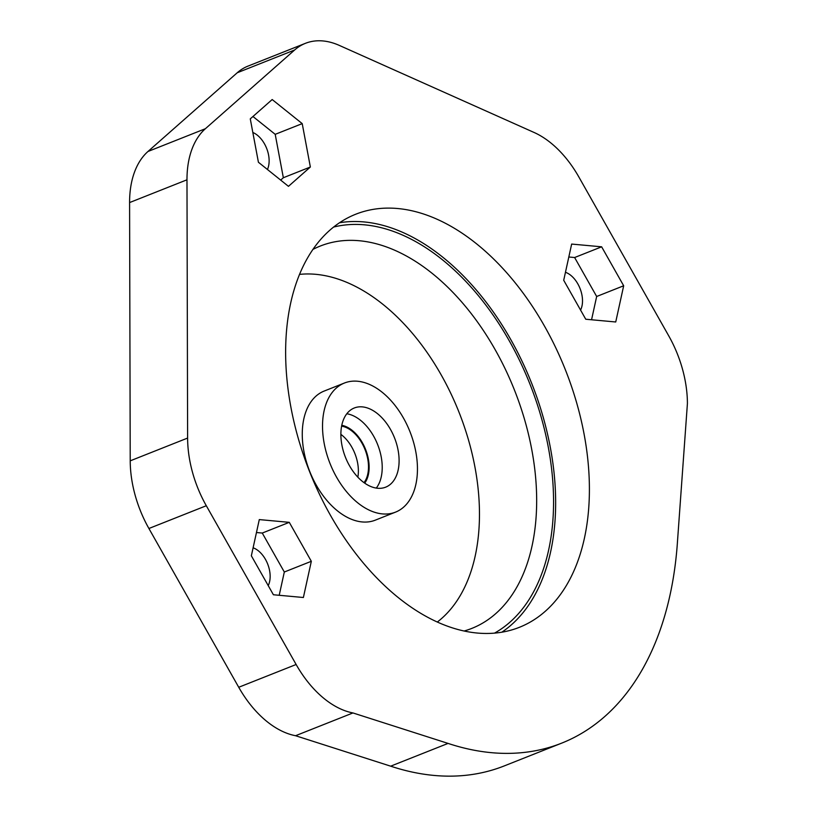 <?xml version="1.0" encoding="UTF-8"?>
<svg xmlns="http://www.w3.org/2000/svg" width="817" height="817" viewBox="0 0 817 817"><rect width="100%" height="100%" fill="white"/><g stroke="black" fill="none" stroke-linecap="round" stroke-linejoin="round"><path stroke-width="1.23" d="M330.425 515.251A222.163 137.675 -111.6 0 1 355.599 214.279A222.163 137.675 -111.6 0 1 544.612 326.32A222.163 137.675 -111.6 0 1 519.438 627.293A222.163 137.675 -111.6 0 1 330.425 515.251M501.842 632.184A222.163 137.675 68.4 0 0 510.85 339.709A222.163 137.675 68.4 0 0 339.433 222.775M437.34 622.003A189.769 117.597 68.4 0 0 441.2 374.921A189.769 117.597 68.4 0 0 299.451 274.4M390.516 429.466A42.586 26.389 68.4 0 0 354.282 407.989A42.586 26.389 68.4 0 0 349.462 465.68A42.586 26.389 68.4 0 0 385.685 487.157A42.586 26.389 68.4 0 0 390.516 429.466M336.522 477.097A69.425 43.025 68.4 0 0 395.591 512.106A69.425 43.025 68.4 0 0 403.455 418.049A69.425 43.025 68.4 0 0 344.386 383.04A69.425 43.025 68.4 0 0 336.522 477.097M344.386 383.04L324.124 391.077A69.425 43.025 68.4 0 0 316.261 485.135A69.425 43.025 68.4 0 0 375.33 520.143L395.591 512.106M364.014 482.643A32.394 20.078 68.4 0 0 361.972 443.171A32.394 20.078 68.4 0 0 341.598 426.137M340.863 434.358A32.394 20.078 -111.6 0 1 351.841 447.195A32.394 20.078 -111.6 0 1 357.846 477.159M565.466 272.286A23.142 14.338 -111.6 0 1 577.844 283.897A23.142 14.338 -111.6 0 1 580.57 310.072M253.107 547.809A23.142 14.338 -111.6 0 1 265.484 559.42A23.142 14.338 -111.6 0 1 268.211 585.595M252.841 132.487A23.142 14.338 -111.6 0 1 264.463 143.812A23.142 14.338 -111.6 0 1 267.435 169.487M352.954 712.945L295.56 735.719A92.566 57.364 -111.6 0 1 238.727 687.271L148.908 528.497A92.566 57.364 -111.6 0 1 130.22 460.839L129.586 202.565A92.566 57.364 -111.6 0 1 147.979 151.482L205.384 128.718A92.566 57.364 68.4 0 0 186.981 179.801L187.614 438.065A92.566 57.364 68.4 0 0 206.303 505.733L296.132 664.497A92.566 57.364 68.4 0 0 352.954 712.945L448.063 743.409A370.275 229.465 68.4 0 0 561.698 743.133A370.275 229.465 68.4 0 0 677.518 541.007L687.414 403.496A92.566 57.364 68.4 0 0 668.725 335.838L578.906 177.075A92.566 57.364 68.4 0 0 534.073 132.466L339.331 45.415A92.566 57.364 68.4 0 0 305.405 43.332A92.566 57.364 68.4 0 0 294.631 49.99L205.384 128.718M305.405 43.332L248 66.106A92.566 57.364 -111.6 0 0 237.226 72.764L147.979 151.482M561.698 743.133L504.293 765.907A370.275 229.465 -111.6 0 1 390.669 766.172L448.063 743.409M295.56 735.719L390.669 766.172M250.278 118.863L258.417 162.256L288.462 186.337L310.358 167.015L302.219 123.622L272.184 99.541L250.278 118.863M273.399 594.756L303.383 597.503L311.328 561.299L289.279 522.339L259.295 519.592L251.35 555.795L273.399 594.756M585.748 319.233L615.732 321.98L623.677 285.776L601.639 246.816L571.655 244.069L563.71 280.272L585.748 319.233M591.559 319.764L596.665 296.489L574.627 257.529L568.816 256.998M574.627 257.529L601.639 246.816M596.665 296.489L623.677 285.776M279.21 595.287L284.316 572.012L262.267 533.052L256.456 532.521M262.267 533.052L289.279 522.339M284.316 572.012L311.328 561.299M280.67 180.097L283.346 177.738L275.206 134.335L252.953 116.504M275.206 134.335L302.219 123.622M283.346 177.738L310.358 167.015M333.51 227.095A219.119 135.785 -111.6 0 1 509.379 341.006A219.119 135.785 -111.6 0 1 494.561 633.104M464.189 630.99A205.649 127.442 68.4 0 0 495.214 349.778A205.649 127.442 68.4 0 0 312.84 249.461M346.806 413.759A42.586 26.389 -111.6 0 1 373.635 436.166A42.586 26.389 -111.6 0 1 376.29 488.086M364.709 483.133A33.323 20.65 68.4 0 0 362.411 442.783A33.323 20.65 68.4 0 0 341.761 425.3M238.727 687.271L296.132 664.497M148.908 528.497L206.303 505.733M130.22 460.839L187.614 438.065M129.586 202.565L186.981 179.801M237.226 72.764L294.631 49.99"/></g></svg>
